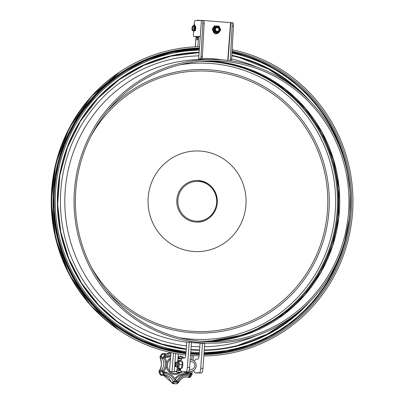 <?xml version="1.0" encoding="UTF-8"?>
<svg xmlns="http://www.w3.org/2000/svg" width="404" height="404" viewBox="0 0 404 404"><rect width="100%" height="100%" fill="white"/><g stroke="black" fill="none" stroke-linecap="round" stroke-linejoin="round"><path stroke-width="0.61" d="M193.683 30.815L193.435 34.224A2.288 0.515 -85.6 0 0 193.779 36.506A2.288 0.515 -85.6 0 0 193.784 36.506L200.258 36.522M193.779 36.506L196.001 36.678A2.288 0.515 -85.6 0 0 196.001 36.678A2.288 0.515 -85.6 0 0 196.006 36.678L200.243 36.688M201.429 20.554L194.96 20.538A2.288 0.515 -85.6 0 0 194.273 22.821L194.122 24.841M194.92 30.8A2.333 0.525 -85.6 0 0 195.021 30.85A2.333 0.525 -85.6 0 0 195.728 28.568A2.333 0.525 -85.6 0 0 195.379 26.199A2.333 0.525 -85.6 0 0 195.273 26.235M217.064 31.345A1.828 1.783 -89.9 0 1 215.726 28.492A1.828 1.783 -89.9 0 1 218.801 28.729A1.828 1.783 -89.9 0 1 217.064 31.345M193.723 30.643L193.102 30.936M193.375 26.088A3.591 0.813 94.4 0 1 194.102 24.841L194.592 24.876A3.591 0.813 94.4 0 1 195.162 27.012A3.591 0.813 94.4 0 1 194.748 30.825L194.592 30.81M194.102 24.841A3.591 0.813 94.4 0 1 194.672 26.972A3.591 0.813 94.4 0 1 194.263 30.785L194.036 29.997M194.304 28.356L194.501 27.916A2.858 0.646 -85.6 0 0 194.304 25.871L194.147 26.336M193.799 26.124L193.723 25.871A2.858 0.646 -85.6 0 0 193.612 26.109M200.429 61.383A139.925 136.284 -89.9 0 1 302.854 106.903A139.925 136.284 -89.9 0 1 302.495 296.066A139.925 136.284 -89.9 0 1 199.894 341.198M179.937 64.822A138.183 134.588 -89.9 0 1 254.288 74.381A138.183 134.588 -89.9 0 1 335.628 201.546A138.183 134.588 -89.9 0 1 253.808 328.407A138.183 134.588 -89.9 0 1 190.92 339.082A138.183 134.588 -89.9 0 1 179.416 337.683M200.758 20.554L198.702 20.311L201.429 20.518M170.998 352.556L169.458 371.352L174.215 371.842A2.747 2.671 96.7 0 0 177.098 369.312L177.225 367.66M200.384 20.554L197.339 20.2L201.434 20.503M189.92 373.008L185.512 372.589A2.747 2.671 -83.3 0 1 183.977 371.938M192.021 373.2L190.653 373.109L190.799 371.246M197.945 37.607L196.864 37.521A2.404 0.545 -85.6 0 0 197.218 39.981A2.404 0.545 -85.6 0 0 197.945 37.653L198.021 36.683M196.864 37.521L196.93 36.683M178.098 356.717A4.803 4.681 -83.3 0 1 184.062 358.085M185.204 372.554A2.747 2.671 -83.3 0 1 183.704 371.933M180.699 356.161A4.803 4.681 -83.3 0 1 183.78 358.085M188.365 371.917A2.747 2.671 96.7 0 0 190.239 373.064L190.547 373.099A2.747 2.671 96.7 0 0 190.653 373.109M177.72 361.464L178.316 353.954M188.552 371.761A2.747 2.671 96.7 0 0 190.547 373.099M193.895 30.391A2.288 0.515 -85.6 0 0 194.102 30.729M191.981 28.31A2.06 0.465 -85.6 0 0 192.183 30.3A2.06 0.465 -85.6 0 0 192.91 28.351A2.06 0.465 -85.6 0 0 192.491 26.311A2.06 0.465 -85.6 0 0 191.981 28.31M192.183 30.3L192.38 30.537A2.288 0.515 -85.6 0 0 192.491 30.613A2.288 0.515 -85.6 0 0 193.183 28.371A2.288 0.515 -85.6 0 0 192.844 26.048A2.288 0.515 -85.6 0 0 192.718 26.103L192.491 26.311M192.491 30.613L193.602 30.699A2.288 0.515 -85.6 0 0 194.294 28.457A2.288 0.515 -85.6 0 0 193.955 26.134L192.844 26.048M189.425 369.024A3.889 3.788 90.1 0 0 194.864 365.822A3.889 3.788 90.1 0 0 190.026 361.797M188.956 370.968A5.717 5.57 90.1 0 0 196.228 365.958A5.717 5.57 90.1 0 0 190.173 359.833M179.406 364.65L182.128 364.857L181.926 361.348L179.199 361.136L179.406 364.65L178.684 368.16L181.411 368.367L182.128 364.857M177.811 361.822L177.826 361.822A2.767 0.626 94.4 0 1 177.836 361.822A2.767 0.626 94.4 0 1 178.25 364.605A2.767 0.626 94.4 0 1 177.422 367.337A2.767 0.626 94.4 0 1 177.412 367.337A2.767 0.626 94.4 0 1 177.396 367.337A2.767 0.626 -85.6 0 0 178.225 364.605A2.767 0.626 -85.6 0 0 177.811 361.822L177.144 362.252M177.422 361.934A3.181 0.717 94.4 0 1 177.694 361.484A3.181 0.717 94.4 0 1 177.856 361.408A3.181 0.717 94.4 0 1 178.31 364.979A3.181 0.717 94.4 0 1 177.22 367.65A3.181 0.717 94.4 0 1 177.018 367.17M181.926 361.348L182.472 361.853A3.181 0.717 94.4 0 1 182.785 364.979A3.181 0.717 94.4 0 1 181.992 368.019L181.573 368.403L180.487 368.367L177.603 368.125L177.22 367.65M177.694 361.484L178.209 361.095M178.28 361.136L179.199 361.136M177.765 368.155L178.684 368.16M212.842 29.214L212.206 29.214L213.923 32.881L214.559 32.881L212.842 29.214L215.074 25.861L214.438 25.856L212.206 29.214M216.999 26.755L217.201 26.765C220.453 28.634 220.382 30.477 216.988 32.29A2.767 2.692 90.1 0 0 219.685 29.628A2.767 2.692 90.1 0 0 216.999 26.755A2.767 2.692 90.1 0 0 214.302 29.517A2.767 2.692 90.1 0 0 216.988 32.29A2.767 2.692 -89.9 0 1 214.297 29.416A2.767 2.692 -89.9 0 1 217.094 26.76M216.756 32.694A3.181 3.096 -89.9 0 1 214.433 27.73A3.181 3.096 -89.9 0 1 219.781 28.144A3.181 3.096 -89.9 0 1 216.756 32.694M215.074 25.861L219.018 26.164L220.736 29.825L218.503 33.184L213.923 32.881M218.503 33.184L214.559 32.881M175.265 366.236A1.828 0.414 94.4 0 1 175.169 366.175A1.828 0.414 94.4 0 1 174.988 364.378A1.828 0.414 94.4 0 1 175.442 362.625A1.828 0.414 94.4 0 1 175.826 364.211A1.828 0.414 94.4 0 1 175.265 366.236M175.442 362.625L175.897 362.216A2.288 0.515 94.4 0 1 176.023 362.161A2.288 0.515 94.4 0 1 176.361 364.464A2.288 0.515 94.4 0 1 175.679 366.726A2.288 0.515 94.4 0 1 175.669 366.726A2.288 0.515 94.4 0 1 175.553 366.655L175.169 366.175M197.021 222.099L197.021 222.099A20.816 20.276 -89.9 0 1 176.785 201.248A20.816 20.276 -89.9 0 1 197.102 180.467L197.102 180.467A20.816 20.276 90.1 0 0 176.806 200.485A20.816 20.276 90.1 0 0 195.541 222.043A20.816 20.276 90.1 0 0 197.026 222.099A20.816 20.276 90.1 0 0 217.322 202.086A20.816 20.276 90.1 0 0 198.591 180.527A20.816 20.276 90.1 0 0 197.107 180.467L197.107 180.467C209.025 181.679 215.766 188.244 217.332 200.167C217.998 213.125 206.868 222.725 197.026 222.099L197.026 222.099M232.174 49.722A154.631 150.606 -89.9 0 1 352.283 215.893A154.631 150.606 -89.9 0 1 203.863 355.919M199.096 355.889A154.631 150.606 -89.9 0 1 190.491 355.449A154.631 150.606 -89.9 0 0 199.096 355.894M185.749 354.985A154.631 150.606 -89.9 0 1 51.899 194.233A154.631 150.606 -89.9 0 1 199.51 46.692A154.631 150.606 -89.9 0 0 51.848 194.233A154.631 150.606 -89.9 0 0 185.749 354.99M190.592 354.071A153.247 149.263 90.1 0 0 191.127 354.111A153.247 149.263 90.1 0 0 199.243 354.51M203.964 354.535A153.247 149.263 90.1 0 0 350.94 215.802A153.247 149.263 90.1 0 0 232.098 51.116M199.409 48.076A153.247 149.263 90.1 0 0 124.851 70.326A153.247 149.263 90.1 0 0 124.351 331.967A153.247 149.263 90.1 0 0 185.906 353.611M170.316 352.404L166.382 353.97L170.301 352.399M163.292 358.186L162.403 358.808L163.024 357.515L163.701 357.853L163.292 358.186L161.125 356.409L161.211 357.964L161.09 356.409A18.301 17.821 -89.9 0 1 162.671 354.03L164.125 353.586L162.671 354.03L164.989 354.53L165.691 353.854L165.499 355.146L164.989 354.53A0.914 0.404 16.1 0 1 165.64 354.656M165.706 353.854A9.151 8.913 90.1 0 0 167.463 354.04L163.817 353.52M161.691 354.055L161.691 354.055A18.301 17.821 -89.9 0 0 160.151 356.379L160.151 356.379M192.046 372.478L192.097 374.528L191.93 373.205M191.794 373.195A0.914 0.47 42.3 0 1 191.834 373.336L191.203 373.155A16.059 15.64 -89.9 0 1 189.405 375.861L189.749 376.478A0.914 0.263 -154.2 0 1 189.213 376.351L188.587 377.149A9.151 8.913 90.1 0 0 178.861 381.957L177.816 382.26L177.871 381.558L178.326 381.729A0.914 0.515 109.1 0 1 177.992 382.285L176.619 383.8L177.199 383.664L178.856 381.972M160.206 374.589L161.378 375.387L162.302 375.392L161.156 374.71L163.524 374.447L164.12 375.26L164.12 373.907A10.524 10.246 90.1 0 1 174.69 381.31L174.301 381.997L174.169 381.406L174.69 381.31A16.059 15.64 -89.9 0 0 177.871 381.558A10.524 10.246 90.1 0 1 189.405 375.861L189.213 376.351M178.326 381.729L178.775 382.149M189.749 376.478L188.587 377.149L188.981 377.417L188.062 377.417L189.971 377.356L190.461 376.967L189.749 376.478M177.199 383.664L176.624 383.8A18.301 17.821 -89.9 0 1 176.523 383.8L176.957 383.755M189.582 377.472L190.466 376.967M188.203 377.452L188.466 377.482M162.388 375.387L164.12 375.26L162.524 375.372L161.156 374.705L160.196 374.705L161.605 375.372M164.12 375.26L164.6 375.245A9.151 8.913 90.1 0 0 164.125 375.26L164.11 375.26M174.169 381.406L173.038 381.507A9.151 8.913 90.1 0 0 164.6 375.245M175.629 383.8A18.301 17.821 -89.9 0 1 175.563 383.8L176.523 383.8A18.301 17.821 -89.9 0 1 173.826 383.583L172.715 382.512L173.038 381.507L174.301 381.997L173.851 383.578L172.715 382.512L171.796 382.507L172.867 383.583A0.914 0.308 -80.7 0 0 172.867 383.583L172.887 383.583M172.059 383.098L171.796 382.507L163.509 375.296M172.841 383.578A0.914 0.308 -80.7 0 0 172.856 383.583L173.821 383.583M161.156 374.705A18.301 17.821 -89.9 0 1 159.939 372.114L160.287 370.594L161.59 369.857A9.151 8.913 90.1 0 0 162.403 358.808L161.211 357.964L160.297 357.959C162.07 362.408 161.757 366.615 159.368 370.594L158.954 372.034M162.383 370.559L161.59 369.857L161.918 371.024L162.383 370.559L162.736 370.953L159.974 372.109A18.291 17.816 -89.9 0 0 161.186 374.705M159.969 372.104L160.287 370.594L159.105 370.877L158.949 372.079L160.181 374.715M161.09 356.409L160.095 356.485M158.908 371.443L159.105 370.877C161.777 368.039 162.095 363.62 160.06 357.616L160.297 357.959L160.136 356.409M159.969 357.055L160.06 357.616L160.095 356.434L161.666 354.066M189.794 372.993A11.666 11.363 90.1 0 0 189.936 373.24A0.914 0.889 -89.9 0 1 189.022 374.614A11.666 11.363 90.1 0 0 187.133 374.447A11.666 11.363 90.1 0 0 177.164 380.472A0.914 0.889 -89.9 0 1 175.548 380.346A11.666 11.363 90.1 0 0 164.913 372.73A11.666 11.363 90.1 0 0 164.681 372.735A0.914 0.889 -89.9 0 1 163.979 371.236A11.666 11.363 90.1 0 0 164.968 357.762A0.914 0.889 -89.9 0 1 165.882 356.389A11.666 11.363 90.1 0 0 167.771 356.555A11.666 11.363 90.1 0 0 170.665 356.176M181.138 360.752A5.035 4.904 90.1 0 0 177.77 360.807A5.035 4.904 -89.9 0 1 181.138 360.752M177.008 369.822A5.035 4.904 90.1 0 0 180.729 370.382A5.035 4.904 -89.9 0 1 177.008 369.822M162.671 354.03L161.716 354.025L163.206 353.581M163.711 353.515L161.701 354.02M193.168 359.353L193.137 360.398M164.191 374.412A0.914 0.374 172.5 0 1 163.524 374.447L164.12 373.907A16.059 15.64 -89.9 0 1 162.736 370.953A10.524 10.246 90.1 0 0 163.701 357.853A16.059 15.64 -89.9 0 1 165.499 355.146A10.524 10.246 90.1 0 0 170.761 354.959M180.573 369.488A4.116 4.01 -89.9 0 1 178.578 368.221M180.002 361.201A4.575 4.454 -89.9 0 1 181.088 360.954M180.649 370.003A4.575 4.454 -89.9 0 1 177.866 368.165M177.73 361.317A4.575 4.454 -89.9 0 1 178.002 361.206M178.331 361.1A4.575 4.454 -89.9 0 1 179.533 360.934L181.093 360.934M180.664 370.084L179.517 370.079A4.575 4.454 -89.9 0 1 177.093 369.342M204.767 58.444A114.372 111.398 -89.9 0 1 221.685 59.827M202.04 58.474A114.372 111.398 -89.9 0 1 204.924 58.444A114.372 111.398 -89.9 0 1 222.245 59.868M201.783 58.797L198.632 58.691L201.783 58.797A1.828 0.414 -85.6 0 0 202.338 56.823L204.136 23.821A3.661 0.828 -85.6 0 0 203.571 20.473A3.661 0.828 -85.6 0 0 203.555 20.473L202.252 20.372M200.45 58.691A1.828 0.414 -85.6 0 0 201.005 56.717L202.803 23.72A3.661 0.828 -85.6 0 0 202.237 20.372A3.661 0.828 -85.6 0 0 202.222 20.372L203.571 20.473M228.033 60.428L230.81 22.634L231.548 22.639A3.661 0.828 94.4 0 1 231.563 22.639L232.881 22.74A3.661 0.828 94.4 0 1 232.896 22.74A3.661 0.828 94.4 0 1 233.462 26.088L231.664 59.09A1.828 0.414 94.4 0 1 231.315 60.858M232.896 22.74L231.563 22.639A3.661 0.828 94.4 0 1 232.128 25.987L230.331 58.984A1.828 0.414 94.4 0 1 230.017 60.676M230.81 22.634L203.717 20.543M217.69 33.173A2.404 2.338 -89.9 0 1 214.145 32.896M198.667 58.691L201.439 20.372L202.222 20.372M215.872 33.87A2.404 2.338 90.1 0 0 217.397 33.148M198.632 58.691L201.439 20.372M183.734 371.938A6.863 1.55 -85.6 0 0 183.759 371.938A6.863 1.55 -85.6 0 0 183.785 371.938L188.244 371.948A4.575 1.035 -85.6 0 0 189.617 367.387L191.461 342.299L186.749 342.122L185.911 353.525A4.575 1.035 -85.6 0 1 184.537 358.085L182.568 358.08A6.863 1.55 -85.6 0 0 181.017 361.277M180.467 368.367A6.863 1.55 -85.6 0 0 181.537 371.766A6.863 1.55 -85.6 0 0 181.563 371.766L186.022 371.776A4.575 1.035 -85.6 0 0 187.395 367.216L189.239 342.127M197.061 372.968A6.863 1.55 -85.6 0 0 197.086 372.968A6.863 1.55 -85.6 0 0 197.117 372.968L201.576 372.978A4.575 1.035 -85.6 0 0 202.944 368.418L204.788 343.329L200.076 343.153L199.243 354.555A4.575 1.035 -85.6 0 1 197.869 359.116L195.9 359.111A6.863 1.55 -85.6 0 0 194.561 361.434M193.864 370.21A6.863 1.55 -85.6 0 0 194.869 372.796A6.863 1.55 -85.6 0 0 194.895 372.796L199.354 372.806A4.575 1.035 -85.6 0 0 200.722 368.246L202.566 343.158M201.783 342.733A141.824 138.133 -89.9 0 1 74.139 195.854A141.824 138.133 -89.9 0 1 212.438 59.489A141.824 138.133 -89.9 0 1 350.298 201.576A141.824 138.133 -89.9 0 1 211.898 343.137A141.824 138.133 -89.9 0 1 201.783 342.733M201.884 341.365A140.451 136.794 -89.9 0 1 75.472 195.905A140.451 136.794 -89.9 0 1 212.433 60.863A140.451 136.794 -89.9 0 1 348.96 201.571A140.451 136.794 -89.9 0 1 211.903 341.764A140.451 136.794 -89.9 0 1 201.884 341.365M193.784 36.506L196.006 36.678L195.223 46.834M193.693 30.78L193.203 30.744M194.748 30.825L194.263 30.785M199.096 52.288A149.051 145.172 90.1 0 0 57.494 194.678A149.051 145.172 90.1 0 0 186.214 349.404M190.9 349.869A149.051 145.172 90.1 0 0 199.551 350.313M204.273 350.334A149.051 145.172 90.1 0 0 310.575 300.829M310.949 102.172A149.051 145.172 90.1 0 0 231.871 55.318M199.394 352.46A151.202 147.268 -89.9 0 1 191.451 352.071A151.202 147.268 -89.9 0 1 190.744 352.01M186.057 351.551A151.202 147.268 -89.9 0 1 55.409 194.516A151.202 147.268 -89.9 0 1 199.258 50.131M231.987 53.146A151.202 147.268 -89.9 0 1 342.607 154.626M342.425 248.495A151.202 147.268 -89.9 0 1 204.116 352.485M199.071 52.651A148.687 144.814 90.1 0 0 57.767 194.708A148.687 144.814 90.1 0 0 186.239 349.046L161.863 344.026L138.683 334.795L117.382 321.635L98.586 304.919L81.578 283.199L68.816 258.595L60.752 231.982L57.666 204.288L59.858 175.316L67.544 147.278L80.371 121.326L97.849 98.47L119.332 79.548L144.016 65.261L170.963 56.166L199.071 52.646A148.687 144.814 -89.9 0 0 197.904 52.677M190.93 349.511A148.687 144.814 90.1 0 0 191.552 349.561A148.687 144.814 90.1 0 0 199.581 349.95L190.93 349.511M301.768 309.242A148.687 144.814 -89.9 0 1 204.303 349.965A148.687 144.814 90.1 0 0 304.323 306.949M304.722 96.026A148.687 144.814 90.1 0 0 231.851 55.707M199.329 353.379A152.116 148.157 -89.9 0 1 191.178 352.98A152.116 148.157 -89.9 0 1 190.678 352.939M185.986 352.485A152.116 148.157 -89.9 0 1 54.313 194.45A152.116 148.157 -89.9 0 1 199.323 49.212M232.037 52.267A152.116 148.157 -89.9 0 1 349.803 215.731A152.116 148.157 -89.9 0 1 204.05 353.399L226.553 351.359L248.495 345.829L269.362 336.941L288.673 324.902L312.07 303.49L330.553 277.508L343.299 248.117L349.743 216.63L350.223 192.041L346.839 167.695L339.678 144.223L328.927 122.245L310.54 97.379L287.592 76.881L261.055 61.635L232.037 52.267M231.846 55.757A148.687 144.814 -89.9 0 1 302.177 93.728M302.662 106.686A140.562 136.9 -89.9 0 1 302.303 296.284M203.475 61.378A139.936 136.294 -89.9 0 1 337.461 201.551A139.936 136.294 -89.9 0 1 202.939 341.218M185.981 352.571A152.116 148.157 -89.9 0 1 53.545 194.445A152.116 148.157 -89.9 0 1 199.323 49.192L172.19 52.192L146.051 60.246L121.796 73.079L100.243 90.259L79.234 115.377L64.019 144.561L55.318 176.427L53.535 209.474L57.615 237.653L66.741 264.554L80.598 289.239L98.697 310.843L117.675 326.725L138.941 339.183L161.918 347.874L185.981 352.571M199.323 353.394A152.116 148.157 -89.9 0 1 190.673 353M172.023 371.655L173.498 353.076M197.819 46.733L198.617 36.683M197.384 20.205L197.359 20.543M196.076 36.678L195.268 46.834M188.168 372.801L188.234 371.948L186.022 371.776M187.683 371.948L187.623 372.756M191.703 359.908L192.046 355.571M175.669 353.495L174.215 371.842M176.912 366.822A2.308 0.52 -85.6 0 0 176.987 366.847A2.308 0.52 -85.6 0 0 177.689 364.413A2.308 0.52 -85.6 0 0 177.26 362.257M177.386 367.337A2.767 0.626 -85.6 0 0 177.396 367.337L176.79 366.812M217.266 27.22A2.308 2.247 90.1 0 0 215.074 30.522A2.308 2.247 90.1 0 0 218.953 30.825A2.308 2.247 90.1 0 0 217.266 27.22M200.743 151.101A50.323 49.015 -89.9 0 1 237.547 229.649A50.323 49.015 -89.9 0 1 152.889 223.104A50.323 49.015 -89.9 0 1 200.743 151.101M195.809 221.155A19.922 19.407 90.1 0 0 214.756 192.647A19.922 19.407 90.1 0 0 181.239 190.057A19.922 19.407 90.1 0 0 195.809 221.155M232.058 51.894A152.697 148.722 -89.9 0 1 284.482 74.7M284.042 328.174A152.697 148.722 -89.9 0 1 204.005 353.965M199.283 353.975A152.697 148.722 -89.9 0 1 190.627 353.596M185.936 353.172A152.697 148.722 -89.9 0 1 123.978 331.729M124.472 70.564A152.697 148.722 -89.9 0 1 199.369 48.611M119.261 330.31A154.06 150.051 -89.9 0 1 119.751 71.963M91.274 135.608A130.305 126.917 -89.9 0 1 210.418 71.351A130.305 126.917 -89.9 0 1 308.358 270.584A130.305 126.917 -89.9 0 1 91.021 266.559M106.984 111.529A131.785 128.356 -89.9 0 1 210.6 69.882A131.785 128.356 -89.9 0 1 316.509 258.631A131.785 128.356 -89.9 0 1 106.641 290.698M167.463 354.04A9.151 8.913 90.1 0 0 170.887 353.343M187.507 374.457A0.914 0.889 90.1 0 0 187.759 373.235L189.936 373.24M187.133 374.447L184.951 374.442A11.666 11.363 90.1 0 0 175.351 379.836M175.604 380.467L177.164 380.472M187.481 372.74A11.666 11.363 90.1 0 0 187.759 373.235L186.784 373.71A12.58 12.251 90.1 0 0 174.816 378.71M175.705 371.508A7.11 6.929 90.1 0 0 182.568 371.847L176.927 373.346A8.03 7.822 -89.9 0 1 169.968 371.412M169.493 370.923A8.03 7.822 -89.9 0 1 170.427 359.186M178.002 357.894L181.81 358.828A7.11 6.929 90.1 0 0 177.952 358.555M181.628 359.212A6.656 6.484 90.1 0 0 177.912 359.06M176.154 371.19A6.656 6.484 90.1 0 0 181.694 371.776M164.852 357.454A12.58 12.251 90.1 0 0 170.66 356.252M168.135 373.215A12.58 12.251 90.1 0 0 163.777 371.877M186.229 372.645A12.58 12.251 90.1 0 0 186.784 373.71L186.754 374.447M179.684 356.187A12.58 12.251 90.1 0 0 182.608 358.08M180.431 358.449A8.944 8.711 90.1 0 0 178.063 357.101M170.528 357.858A8.944 8.711 90.1 0 0 166.589 363.423M166.372 366.09A8.944 8.711 90.1 0 0 180.401 372.569M159.939 372.109L158.979 372.109M181.729 356.444A11.666 11.363 90.1 0 0 182.815 357.07M165.216 356.545A11.666 11.363 90.1 0 0 165.595 356.55L167.771 356.555M165.584 356.389L165.882 356.389M191.728 373.488A16.761 16.327 -89.9 0 1 189.85 376.311M177.816 382.26A16.761 16.327 -89.9 0 1 174.493 382.002M176.649 383.79A18.291 17.816 -89.9 0 1 173.851 383.578M172.892 383.588L175.563 383.8A18.301 17.821 -89.9 0 1 172.897 383.588L171.887 382.866L168.806 378.109L167.014 376.629L163.504 375.296M163.463 374.271A16.761 16.327 -89.9 0 1 162.019 371.19M160.181 374.675A18.301 17.821 -89.9 0 1 158.994 372.145M163.024 357.515A16.761 16.327 -89.9 0 1 164.903 354.692M161.125 356.409A18.291 17.816 -89.9 0 1 162.706 354.035M204.136 23.821L202.803 23.72M201.005 56.717L202.338 56.823M232.128 25.987L233.462 26.088M231.664 59.09L230.331 58.984M230.532 22.619L227.76 60.398M183.785 371.938L181.563 371.766M189.617 367.387L187.395 367.216M197.117 372.968L194.895 372.796M201.576 372.978L199.354 372.806M202.944 368.418L200.722 368.246M199.813 346.758A145.48 141.698 -89.9 0 1 191.456 346.364A145.48 141.698 -89.9 0 1 191.163 346.344M186.471 345.89A145.48 141.698 -89.9 0 1 60.55 194.945A145.48 141.698 -89.9 0 1 198.839 55.853M231.669 59.009A145.48 141.698 -89.9 0 1 256.979 67.155M256.469 335.638A145.48 141.698 -89.9 0 1 204.535 346.753M203.035 343.117L202.672 343.117A141.824 138.133 -89.9 0 1 192.551 342.718A141.824 138.133 -89.9 0 1 191.435 342.627M186.749 342.143A141.824 138.133 -89.9 0 1 65.054 192.844A141.824 138.133 -89.9 0 1 203.207 59.474L212.438 59.489M207.823 60.933A140.451 136.794 -89.9 0 1 339.734 201.556A140.451 136.794 -89.9 0 1 207.287 341.673L247.763 333.972L284.184 314.226L304.778 294.945L321.145 271.776L332.598 245.667L338.663 217.716L339.022 188.34L333.426 159.529L322.119 132.552L305.606 108.585L285.461 89.335L261.979 74.619L236.108 65.039L208.893 60.979M194.173 30.941L194.657 30.977M239.239 57.555L268.433 69.079L294.511 86.729M293.491 316.701L267.079 334.204L237.582 345.465M192.067 373.21L192.238 371.013M193.087 360.373L193.46 355.661M197.339 20.2L197.309 20.543M170.953 352.546L169.458 371.352M185.098 372.544L185.406 372.579M194.758 30.785L195.127 30.815M195.112 26.225L195.48 26.255M190.683 359.807L190.173 359.807M190.663 371.246L188.85 371.241M177.401 362.272L176.023 362.161M177.048 366.832L175.669 366.726M119.286 330.326L90.865 305.636L69.246 274.528L55.752 238.921L51.207 201.01L55.893 163.115L69.523 127.558L91.264 96.531L119.781 71.947M186.815 376.962C183.264 377.094 180.618 378.765 178.881 381.977M164.913 372.73L164.595 372.73M190.491 376.947L192.097 374.528M181.537 371.766L183.759 371.938M194.869 372.796L197.086 372.968M202.672 343.117L211.898 343.137"/></g></svg>
